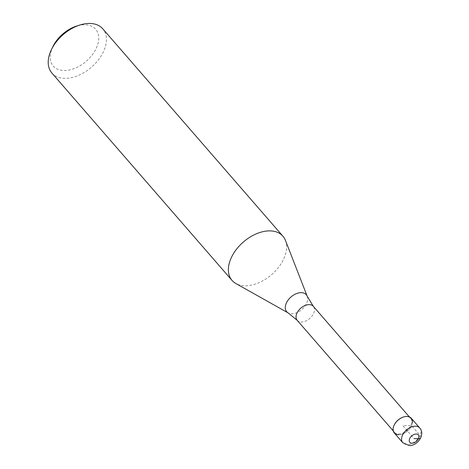 <?xml version="1.0" encoding="UTF-8"?>
<svg xmlns="http://www.w3.org/2000/svg" width="469" height="469" viewBox="0 0 469 469"><rect width="100%" height="100%" fill="white"/><g stroke="black" fill="none" stroke-linecap="round" stroke-linejoin="round"><path stroke-width="0.35" stroke-dasharray="2.35 1.76" d="M394.288 432.951A11.233 7.193 139 0 0 398.691 434.734A11.233 7.193 139 0 0 409.877 428.461A11.233 7.193 139 0 0 411.249 418.213M403.363 417.041A10.67 6.83 -41 0 1 406.353 416.566A10.67 6.83 -41 0 1 410.539 418.26A10.67 6.83 -41 0 1 409.238 427.992A10.67 6.83 -41 0 1 398.615 433.948A10.67 6.83 -41 0 1 394.429 432.254A10.67 6.83 -41 0 1 394.224 424.978M412.398 422.827A11.233 7.193 -41 0 1 398.691 434.734M285.451 240.421A33.704 21.574 -41 0 1 276.464 269.839A33.704 21.574 -41 0 1 245.264 285.785A33.704 21.574 -41 0 1 235.843 283.511M51.871 73.006A33.704 21.574 139 0 0 65.091 78.358A33.704 21.574 139 0 0 98.654 59.54A33.704 21.574 139 0 0 102.758 28.802M52.938 46.525A28.087 17.98 139 0 0 64.3 70.526A28.087 17.98 139 0 0 96.503 47.762A28.087 17.98 139 0 0 84.672 24.769A28.087 17.98 139 0 0 76.388 26.153M420.793 437.665A5.616 2.544 24 0 0 420.066 435.402L411.577 425.629L402.765 425.582L414.086 438.615M419.737 427.992A11.233 7.193 -41 0 1 418.371 438.234A11.233 7.193 -41 0 1 407.18 444.506A11.233 7.193 -41 0 1 402.777 442.724M297.205 320.327A10.67 6.83 139 0 0 301.391 322.021A10.67 6.83 139 0 0 312.02 316.065A10.67 6.83 139 0 0 313.321 306.333M307.23 296.32A12.968 8.301 -41 0 1 303.771 307.641A12.968 8.301 -41 0 1 291.771 313.773A12.968 8.301 -41 0 1 288.142 312.899M409.349 416.888L410.539 418.26M393.239 430.888L394.429 432.254"/><path stroke-width="0.7" d="M398.691 434.734A11.233 7.193 -41 0 1 394.148 425.137A11.233 7.193 -41 0 1 403.528 416.988A11.233 7.193 -41 0 1 406.84 416.431A11.233 7.193 139 0 0 395.654 422.704A11.233 7.193 139 0 0 394.288 432.951L402.777 442.724A11.233 7.193 -41 0 1 404.143 432.477A11.233 7.193 -41 0 1 415.329 426.204A11.233 7.193 -41 0 1 419.737 427.992L411.249 418.213A11.233 7.193 139 0 0 406.84 416.431A11.233 7.193 -41 0 1 412.398 422.827M394.224 424.978A10.67 6.83 -41 0 1 394.294 424.832A10.67 6.83 -41 0 1 403.205 417.088A10.67 6.83 -41 0 1 403.363 417.041M297.205 320.327L288.142 312.899L235.843 283.511A33.704 21.574 -41 0 1 232.044 280.433A33.704 21.574 -41 0 1 236.153 249.69A33.704 21.574 -41 0 1 269.71 230.877A33.704 21.574 -41 0 1 282.93 236.229A33.704 21.574 -41 0 1 285.451 240.421L307.23 296.32L313.321 306.333A10.67 6.83 139 0 0 309.135 304.633A10.67 6.83 139 0 0 298.507 310.595A10.67 6.83 139 0 0 297.205 320.327L393.239 430.888M282.93 236.229L102.758 28.802A33.704 21.574 139 0 0 89.538 23.45A33.704 21.574 139 0 0 79.601 25.109A33.704 21.574 139 0 0 51.461 49.556A33.704 21.574 139 0 0 51.871 73.006L232.044 280.433M79.601 25.109L76.388 26.153A28.087 17.98 139 0 0 52.938 46.525L51.461 49.556M414.086 438.615L418.489 438.638A5.616 2.544 24 0 0 420.793 437.665M416.126 434.042A5.616 3.594 -41 0 1 418.489 438.638A5.616 3.594 -41 0 1 412.052 443.193A5.616 3.594 -41 0 1 409.683 438.591A5.616 3.594 -41 0 1 416.126 434.042M288.142 312.899A12.968 8.301 -41 0 1 287.456 301.034A12.968 8.301 -41 0 1 301.174 292.644A12.968 8.301 -41 0 1 307.23 296.32M402.777 442.724L409.191 445.55C417.709 445.908 425.553 434.335 419.737 427.992M394.294 424.832L394.148 425.137M403.205 417.088L403.528 416.988M313.321 306.333L409.349 416.888"/></g></svg>
